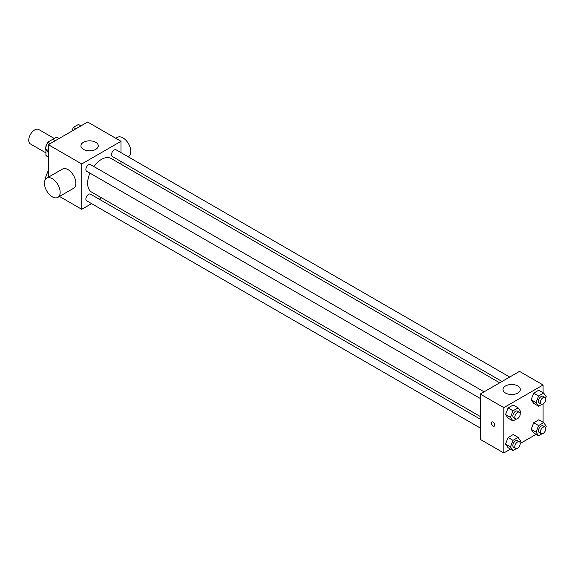 <?xml version="1.0" encoding="UTF-8"?>
<svg xmlns="http://www.w3.org/2000/svg" width="575" height="575" viewBox="0 0 575 575"><rect width="100%" height="100%" fill="white"/><g stroke="black" fill="none" stroke-linecap="round" stroke-linejoin="round"><path stroke-width="0.86" d="M54.258 138.467L38.805 129.548A8.33 4.808 120 0 0 32.387 131.783A8.33 4.808 120 0 0 28.75 140.163A8.33 4.808 120 0 0 30.475 143.973L45.928 152.9M52.893 139.258L56.436 137.209A10.753 6.203 120 0 1 57.68 137.655L59.132 138.489M48.379 156.831L45.928 155.415A10.753 6.203 120 0 0 46.934 156.271L48.379 157.112M45.928 155.415L45.928 149.78M45.928 146.891L45.928 145.877A10.753 6.203 120 0 1 47.402 143.096M58.894 138.625L56.436 137.209M48.379 177.208L48.379 144.699L87.644 122.029L121.016 141.292L121.016 152.648M91.583 203.622L81.751 209.3L59.484 196.442M101.581 197.85L99.245 199.194M89.944 173.118A19.435 11.22 120 0 0 87.644 183.231A19.435 11.22 120 0 0 91.669 192.129L480.254 416.48M499.689 382.813L111.097 158.47A19.435 11.22 120 0 0 93.775 166.477M121.016 161.496L121.016 164.191M81.751 209.3L81.751 163.961L121.016 141.292M509.687 377.042L116.1 149.809A3.831 2.214 120 0 0 113.146 150.837A3.831 2.214 120 0 0 111.471 154.689A3.831 2.214 120 0 0 112.269 156.443L502.025 381.469M480.254 419.168L90.498 194.149A3.831 2.214 120 0 0 87.551 195.177A3.831 2.214 120 0 0 85.876 199.029A3.831 2.214 120 0 0 86.667 200.783L480.254 428.016M480.254 398.461L86.667 171.228A3.831 2.214 -60 0 1 86.667 166.8A3.831 2.214 -60 0 1 90.498 164.587L484.085 391.827M81.751 163.961L48.379 144.699M83.468 149.371A8.675 5.01 180 0 1 80.931 145.827A8.675 5.01 180 0 1 89.607 140.817A8.675 5.01 180 0 1 98.282 145.827A8.675 5.01 180 0 1 92.927 150.456A8.675 5.01 180 0 1 83.468 149.371M46.755 178.149L62.459 169.079A11.105 6.411 60 0 1 71.02 172.054A11.105 6.411 60 0 1 75.864 183.231A11.105 6.411 60 0 1 73.564 188.312L57.859 197.383A11.105 6.411 60 0 1 46.755 190.972A11.105 6.411 60 0 1 46.755 178.149A11.105 6.411 60 0 1 55.315 181.125A11.105 6.411 60 0 1 60.159 192.294A11.105 6.411 60 0 1 57.859 197.383M128.175 156.781L128.527 156.58A11.105 6.411 -120 0 0 128.527 143.757A11.105 6.411 -120 0 0 117.422 137.346L115.798 138.287M510.507 449.104L503.815 452.971L480.254 439.372L480.254 394.033L519.52 371.371L543.073 384.97L543.073 392.703M536.108 434.326L520.224 443.497M533.693 403.377L531.142 399.747L533.693 393.171L538.789 390.231L533.693 393.171L531.142 399.747L533.693 403.377L538.602 406.209L536.051 402.579L538.602 396.01L543.698 393.063L546.25 396.692L545.653 398.223M508.092 447.709L505.54 444.087L508.092 437.51L513.195 434.563L508.092 437.51L505.54 444.087L508.092 447.709L513.001 450.548L510.449 446.919L513.001 440.342L518.104 437.402L520.648 441.025L520.059 442.563M543.073 403.916L543.073 422.258M503.815 452.971L503.815 407.639L543.073 384.97M533.693 432.932L531.142 429.302L533.693 422.733L538.789 419.786L533.693 422.733L531.142 429.302L533.693 432.932L538.602 435.764L536.051 432.141L538.602 425.565L543.698 422.618L546.25 426.247L545.653 427.778M508.092 418.154L505.54 414.525L508.092 407.955L513.195 405.008L508.092 407.955L505.54 414.525L508.092 418.154L513.001 420.986L510.449 417.357L513.001 410.787L518.104 407.84L520.648 411.47L520.059 413.001M503.815 407.639L480.254 394.033M505.533 393.041A8.675 5.01 180 0 1 502.988 389.505A8.675 5.01 180 0 1 511.664 384.495A8.675 5.01 180 0 1 520.339 389.505A8.675 5.01 180 0 1 514.984 394.134A8.675 5.01 180 0 1 505.533 393.041M494.73 425.062A2.429 1.402 60 0 1 494.227 426.176A2.429 1.402 60 0 1 491.798 424.774A2.429 1.402 60 0 1 491.798 421.964A2.429 1.402 60 0 1 493.673 422.618A2.429 1.402 60 0 1 494.73 425.062M494.234 426.176A2.429 1.402 60 0 1 491.805 424.774A2.429 1.402 60 0 1 491.805 421.964M516.364 419.046L513.001 420.986M519.433 412.232L517.464 411.096A3.831 2.214 120 0 0 514.517 412.124A3.831 2.214 120 0 0 512.842 415.977A3.831 2.214 120 0 0 513.633 417.73L515.602 418.866A3.831 2.214 120 0 0 519.433 416.652A3.831 2.214 120 0 0 519.433 412.232A3.831 2.214 120 0 0 516.479 413.253A3.831 2.214 120 0 0 514.805 417.112A3.831 2.214 120 0 0 515.602 418.866M510.449 417.357L505.54 414.525M513.001 410.787L508.092 407.955M518.104 407.84L513.195 405.008M541.966 404.268L538.602 406.209M545.028 397.447L543.066 396.319A3.831 2.214 120 0 0 540.112 397.347A3.831 2.214 120 0 0 538.437 401.199A3.831 2.214 120 0 0 539.235 402.953L541.197 404.088A3.831 2.214 120 0 0 545.028 401.875A3.831 2.214 120 0 0 545.028 397.447A3.831 2.214 120 0 0 542.074 398.475A3.831 2.214 120 0 0 540.407 402.335A3.831 2.214 120 0 0 541.197 404.088M536.051 402.579L531.142 399.747M538.602 396.01L533.693 393.171M543.698 393.063L538.789 390.231M516.364 448.601L513.001 450.548M519.433 441.787L517.464 440.658A3.831 2.214 120 0 0 514.517 441.679A3.831 2.214 120 0 0 512.842 445.539A3.831 2.214 120 0 0 513.633 447.293L515.602 448.421A3.831 2.214 120 0 0 519.433 446.214A3.831 2.214 120 0 0 519.433 441.787A3.831 2.214 120 0 0 516.479 442.815A3.831 2.214 120 0 0 514.805 446.667A3.831 2.214 120 0 0 515.602 448.421M510.449 446.919L505.54 444.087M513.001 440.342L508.092 437.51M518.104 437.402L513.195 434.563M541.966 433.823L538.602 435.764M545.028 427.009L543.066 425.874A3.831 2.214 120 0 0 540.112 426.902A3.831 2.214 120 0 0 538.437 430.761A3.831 2.214 120 0 0 539.235 432.515L541.197 433.643A3.831 2.214 120 0 0 545.028 431.43A3.831 2.214 120 0 0 545.028 427.009A3.831 2.214 120 0 0 542.074 428.037A3.831 2.214 120 0 0 540.407 431.89A3.831 2.214 120 0 0 541.197 433.643M536.051 432.141L531.142 429.302M538.602 425.565L533.693 422.733M543.698 422.618L538.789 419.786M48.379 152.742L45.202 148.752L47.754 142.176L52.857 139.236L55.351 140.674M48.379 150.585L45.202 148.752M50.248 143.621L47.754 142.176M71.911 131.107L73.356 127.398L78.452 124.452L80.946 125.896M75.843 128.836L73.356 127.398M45.712 179.033L45.202 178.308L47.754 171.738L48.379 171.379M45.971 178.753L45.202 178.308M48.379 172.097L47.754 171.738"/></g></svg>
